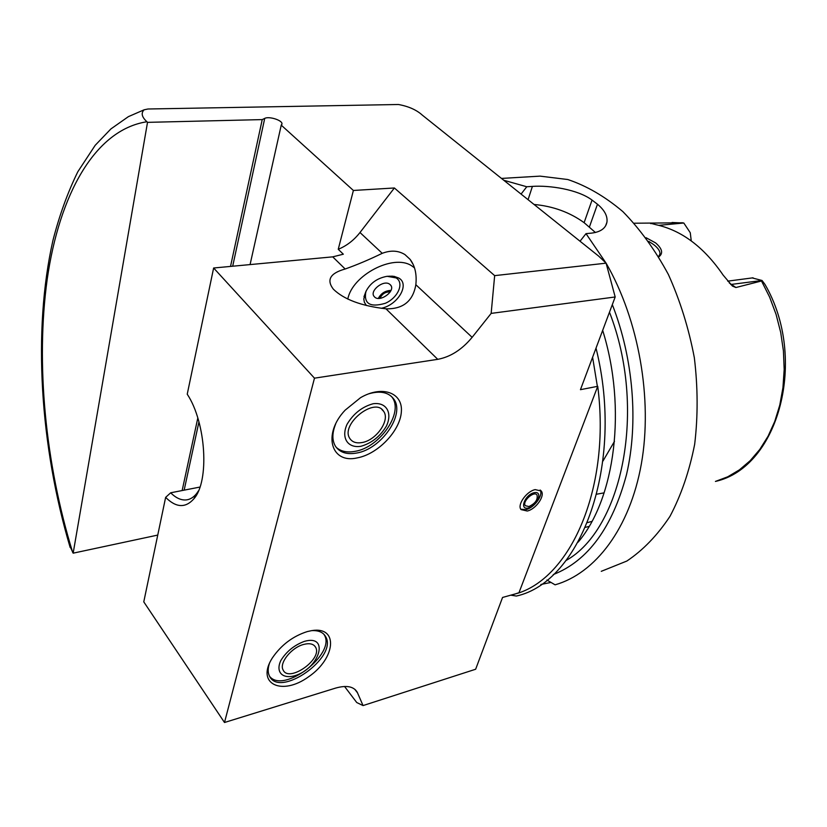 <?xml version="1.0" encoding="UTF-8"?>
<svg xmlns="http://www.w3.org/2000/svg" width="827" height="827" viewBox="0 0 827 827"><rect width="100%" height="100%" fill="white"/><g stroke="black" fill="none" stroke-linecap="round" stroke-linejoin="round"><path stroke-width="1.24" d="M335.617 688.095L224.499 722.498L314.477 378.166L437.741 359.332C450.519 356.933 461.973 349.604 472.134 337.333L491.155 313.392L494.66 275.639L606.098 263.162L615.185 296.976L580.451 389.672L597.735 386.312L518.901 592.907L502.558 597.456L475.649 669.239L363.053 705.576L357.233 692.22C353.698 686.4 346.492 685.025 335.617 688.095M199.958 487.062L170.682 492.789L165.638 497.368L143.774 601.87L224.499 722.498M390.995 290.401C385.258 290.649 381.051 293.316 378.352 298.392M390.623 291.197C385.227 291.063 381.423 293.461 379.231 298.392M389.496 284.085C383.17 279.557 368.956 291.3 374.311 296.655C379.345 303.158 396.298 290.908 390.52 284.964L389.496 284.085M396.081 277.903L387.088 276.311C377.164 278.12 370.093 283.216 365.865 291.621C363.653 303.819 370.165 307.696 385.382 303.271C398.304 297.617 404.444 282.72 396.081 277.903M381.247 308.295C398.169 304.967 410.068 283.971 398.717 278.027L394.128 276.363L389.217 276.187M366.278 290.68L363.797 298.96L364.356 302.248L366.371 305.514M414.503 267.876L411.701 265.829C393.466 253.548 352.199 275.133 347.805 299.074M345.169 269.002C356.871 264.867 369.224 259.637 382.239 253.32C390.809 250.064 398.387 250.498 404.972 254.613L410.089 259.347C414.999 265.818 416.922 274.285 415.847 284.726C413.004 301.183 403.049 309.215 385.971 308.812C361.409 305.98 343.867 299.426 333.353 289.181C326.262 279.877 330.2 273.148 345.169 269.002L332.723 256.856L343.329 254.209L338.243 249.299L353.387 190.468L281.242 125.156L281.976 123.781C282.255 120.204 268.93 116.038 264.723 118.395L262.221 119.595L147.516 122.355L146.937 121.755C141.779 117.052 140.848 113.072 144.125 109.795L148.002 108.999L398.449 104.502C408.59 106.352 416.581 109.919 422.411 115.211L598.779 256.215L606.098 263.162L586.012 233.638L580.037 241.226M390.21 291.921C385.382 291.766 381.991 293.895 380.069 298.33M338.243 249.299C346.678 245.826 353.935 240.233 359.993 232.521L394.386 187.977L494.66 275.639M361.968 442.548C356.427 443.489 352.426 442.207 349.966 438.682C339.721 424.789 374.817 396.329 383.604 411.308C390.437 420.054 376.254 440.419 361.968 442.548M336.175 447.273C340.734 451.449 347.009 452.803 354.99 451.356C379.748 447.541 404.062 412.404 392.05 397.249L391.388 396.371M360.882 446.301C371.623 443.189 380.12 436.47 386.385 426.132C392.66 412.9 386.488 401.953 373.184 403.731C362.185 406.729 353.48 413.572 347.071 424.261C340.838 437.886 347.722 448.399 360.882 446.301M335.586 424.189C332.04 433.059 331.999 440.409 335.462 446.239C339.763 452.493 346.792 454.767 356.52 453.062C381.288 449.226 405.643 414.048 393.642 398.903C388.452 392.184 380.079 390.509 368.491 393.89M357.553 457.827C331.11 464.298 322.148 434.268 345.179 410.13L360.51 397.704C382.363 384.875 403.111 392.804 401.343 411.929C400.144 430.826 378.042 453.971 357.553 457.827M491.155 313.392L615.185 296.976M535.193 489.615L541.23 491.021C545.417 495.673 535.865 509.287 527.244 511.024L521.041 509.587C516.906 504.946 526.582 491.238 535.193 489.615M307.324 631.57L311.769 630.608C338.75 626.111 335.741 658.261 308.667 676.734C281.976 696.262 255.584 684.105 272.29 658.034C281.18 645.008 292.861 636.19 307.324 631.57M311.634 630.629C318.498 630.277 323.161 632.262 325.611 636.594C338.408 657.114 279.268 698.867 269.364 675.855C267.752 672.423 267.803 668.185 269.519 663.161M323.977 634.35L324.256 634.836C336.31 653.775 283.754 694.142 269.654 676.424M304.501 641.328C294.319 645.081 286.411 651.5 280.808 660.566C275.463 671.886 282.265 679.132 294.536 675.804C319.532 668.629 329.963 634.185 304.501 641.328M303.602 644.46C309.577 642.93 313.578 643.851 315.594 647.231C322.871 659.098 288.737 683.112 283.092 669.953C278.988 663.037 291.445 647.51 303.602 644.46M528.908 506.537L525.352 505.71C521.816 501.617 534.015 490.39 537.002 494.991C538.005 499.684 535.296 503.529 528.908 506.537M520.793 509.215L525.879 509.628C534.211 507.954 543.628 495.022 540.114 490.029M528.381 507.964C537.56 505.814 543.318 490.504 534.035 492.727C524.721 494.866 519.056 510.331 528.381 507.964M344.559 686.472L356.747 702.536L363.053 705.576M69.468 545.158L73.158 553.17L157.75 535.079M394.386 187.977L353.387 190.468M597.735 386.312C610.626 486.245 572.119 575.127 518.901 592.907M597.404 386.581L592.597 357.274M596.019 348.126C625.109 464.64 580.895 582.084 516.348 596.05L511.231 595.254L518.736 592.794M73.158 553.17L147.516 122.355M262.221 119.595L230.526 266.418M197.808 418.007L182.147 490.545M281.242 125.156L250.074 264.588M314.477 378.166L213.635 268L187.233 394.19C206.078 422.535 209.634 481.18 193.931 498.743C185.548 508.264 176.12 507.809 165.638 497.368M213.635 268L332.723 256.856M170.682 492.789C176.017 498.123 181.32 500.49 186.582 499.88C190.313 499.363 193.652 497.254 196.619 493.564L198.552 490.752M602.924 461.104L614.482 441.37M646.073 237.721L655.604 242.9C662.324 248.762 663.399 253.413 658.809 256.846M658.602 256.515L659.936 254.127C660.256 251.274 658.158 248.079 653.65 244.575L648.709 241.35M762.132 280.549L761.502 280.984L769.606 297.069L776.057 314.322L780.698 332.402L783.427 350.917L784.182 369.452L782.952 387.636L779.789 405.065L774.775 421.388L768.045 436.274L759.765 449.464L750.141 460.722L739.379 469.881L727.729 476.797L715.427 481.428C779.096 467.4 808.02 358.205 764.944 284.364L762.049 280.487L752.198 277.924M691.258 240.895L690.266 232.738L683.805 223.011L672.051 222.494M650.859 223.662L650.115 223.104L682.337 222.783M650.115 223.104L655.78 224.655C681.479 230.206 703.932 247.025 723.16 275.133L732.412 286.059L735.906 287.527L729.228 282.917M761.502 280.984L735.906 287.527M546.916 580.037L555.093 584.823C595.151 573.462 629.843 528.608 641.37 463.823C652.813 399.1 638.795 319.77 606.098 263.162M550.978 582.425L540.879 584.472M578.166 542.119C615.04 498.846 627.052 408.29 602.676 330.387M566.05 560.499C622.493 529.063 647.179 408.641 609.478 312.224M553.253 574.579C587.956 560.913 612.383 527.564 626.525 474.533C638.62 422.866 633.368 358.308 612.321 304.656M601.27 571.323L626.845 561.047C643.044 550.203 657.424 535.296 669.994 516.317C681.159 495.208 689.387 471.194 694.67 444.285C698.029 416.229 697.916 387.377 694.339 357.74C688.777 328.36 680.135 300.615 668.392 274.512C655.149 250.002 639.964 229.017 622.824 211.567C604.992 196.516 586.643 185.837 567.787 179.521L540.093 176.13L534.232 176.482M521.072 194.087L526.758 186.757L503.767 180.255M526.758 186.757L532.402 186.395C549.324 185.186 577.732 189.342 592.049 200.082L597.476 204.228C604.558 210.151 607.721 216.126 606.946 222.132C605.726 228.293 600.65 231.942 591.708 233.1L586.012 233.638M534.046 204.465C553.025 206.192 569.71 212.27 584.11 222.67L595.43 232.501M354.721 689.211L357.605 692.985M415.847 284.726L472.134 337.333M359.993 232.521L382.239 253.32M385.971 308.812L437.741 359.332M146.937 121.755C94.33 129.808 59.234 195.648 47.222 279.113C35.571 363.435 45.351 463.813 72.704 552.467M264.723 118.395L232.687 266.211M198.945 421.894L184.152 490.153M596.815 494.174L604.144 492.851M762.049 280.487L730.696 284.498M683.805 223.011L658.768 225.337M584.11 222.67L592.049 200.082M528.071 199.679L532.402 186.395M589.455 226.867L597.476 204.228M587.552 522.53L589.878 522.002M587.521 522.612L591.946 521.372L587.521 522.612M585.516 527.337L589.103 526.385M355.362 689.77L357.233 692.22M391.171 286.008L390.52 284.964M392.515 276.156L387.098 276.311M365.865 291.621L363.963 296.81M413.304 264.723L410.089 259.347M381.805 409.406L383.604 411.308M392.05 397.249L393.642 398.903M325.611 636.594L324.256 634.836M315.594 647.231L314.415 645.691M540.496 490.287L541.23 491.021M70.161 547.484C40.047 445.929 32.553 330.666 52.938 240.45C59.389 215.34 67.69 192.433 77.831 171.737L95.188 145.314L110.89 128.94L128.371 116.659L144.125 109.795M281.976 123.781L281.821 124.515M196.619 493.564L193.931 498.743M188.163 499.57L186.582 499.88M659.357 255.646L659.936 254.127M753.046 277.81L727.719 281.149M634.237 223.218L682.802 222.804M540.093 176.13L501.482 178.425M605.612 225.833L606.946 222.132"/></g></svg>
